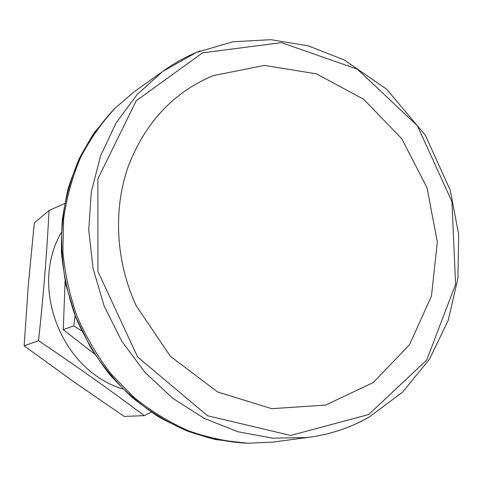 <?xml version="1.0" encoding="UTF-8"?>
<svg xmlns="http://www.w3.org/2000/svg" width="483" height="483" viewBox="0 0 483 483"><rect width="100%" height="100%" fill="white"/><g stroke="black" fill="none" stroke-linecap="round" stroke-linejoin="round"><path stroke-width="0.72" d="M61.305 232.51C29.01 287.753 61.739 370.745 123.05 389.069M151.3 412.162L144.296 415.64C111.428 390.964 76.175 365.987 38.537 340.702C43.434 295.662 46.936 252.241 49.037 210.443L64.656 203.591M81.633 330.849L73.754 325.838L63.267 329.684L94.602 354.075M73.754 325.838L75.137 315.779M65.102 281.184L63.267 329.684M144.296 415.64L124.191 416.431L73.651 381.709L24.15 345.864L28.376 284.421L34.299 222.971L49.037 210.443M213.045 75.68C173.077 92.513 144.701 123.062 127.917 167.341C113.07 210.359 115.86 261.611 136.097 305.564L170.414 356.303L217.748 392.027L271.754 408.684L325.627 405.068L373.178 382.596L409.53 344.711L431.452 296.091L437.338 241.995L427.038 187.79L401.717 138.651L363.711 99.311L316.468 73.857L264.461 65.404L213.045 75.68M137.975 89.071L134.395 91.619L115.515 107.751C101.798 122.465 90.146 139.062 80.564 157.549C72.335 176.917 66.69 197.366 63.623 218.89L62.868 251.728C64.933 273.867 69.721 295.518 77.22 316.691C86.191 337.285 97.475 356.376 111.078 373.963L134.039 397.443C150.974 411.081 169.056 422.166 188.292 430.703C207.913 437.676 227.759 441.854 247.827 443.243L272.635 442.144L276.988 441.565M38.537 340.702L24.15 345.864M200.179 50.884C186.909 56.07 174.393 62.953 162.644 71.52L137.118 94.529L116.137 122.875L100.627 155.671L91.329 191.775L88.733 229.866L93.05 268.47L104.177 306.059L121.704 341.125L144.894 372.284L172.793 398.348L204.243 418.387L237.956 431.766L272.635 438.159L307.001 437.55C329.122 434.797 349.65 428.083 368.577 417.415M368.704 414.511L290.657 435.455L207.491 415.736L137.619 357.009L97.928 271.428L97.874 178.903L136.248 100.712L202.552 52.846L281.456 42.643L357.396 69.214L417.366 125.713L451.961 201.659L455.578 284.402L426.712 360.058L368.704 414.511M245.678 443.183C225.694 441.8 205.933 437.634 186.396 430.697C167.245 422.202 149.235 411.166 132.378 397.594C116.427 382.711 102.456 365.903 90.454 347.174L75.819 317.24L66.086 285.381C62.072 263.501 60.81 241.681 62.307 219.916C65.362 198.489 70.989 178.136 79.182 158.853C88.727 140.444 100.325 123.914 113.988 109.267L94.571 132.294C83.426 149.507 74.642 168.223 68.206 188.436C63.243 209.272 60.997 230.681 61.462 252.669C63.515 274.688 68.266 296.224 75.716 317.271C84.64 337.75 95.869 356.732 109.399 374.228C124.071 390.614 140.324 404.724 158.176 416.569C176.675 426.954 195.875 434.634 215.768 439.602L247.827 443.243M134.395 91.619L162.644 71.52L196.291 52.448L232.903 41.786L270.8 39.678L308.365 45.885L344.125 59.886L386.629 89.198L425.348 135.216L450.307 190.399L458.675 234.557L457.92 278.359L448.139 320.567L429.55 359.129L402.756 392.021L368.819 417.324C349.819 428.041 329.207 434.785 307.001 437.55L272.635 442.144M115.515 107.751L113.988 109.267"/></g></svg>

